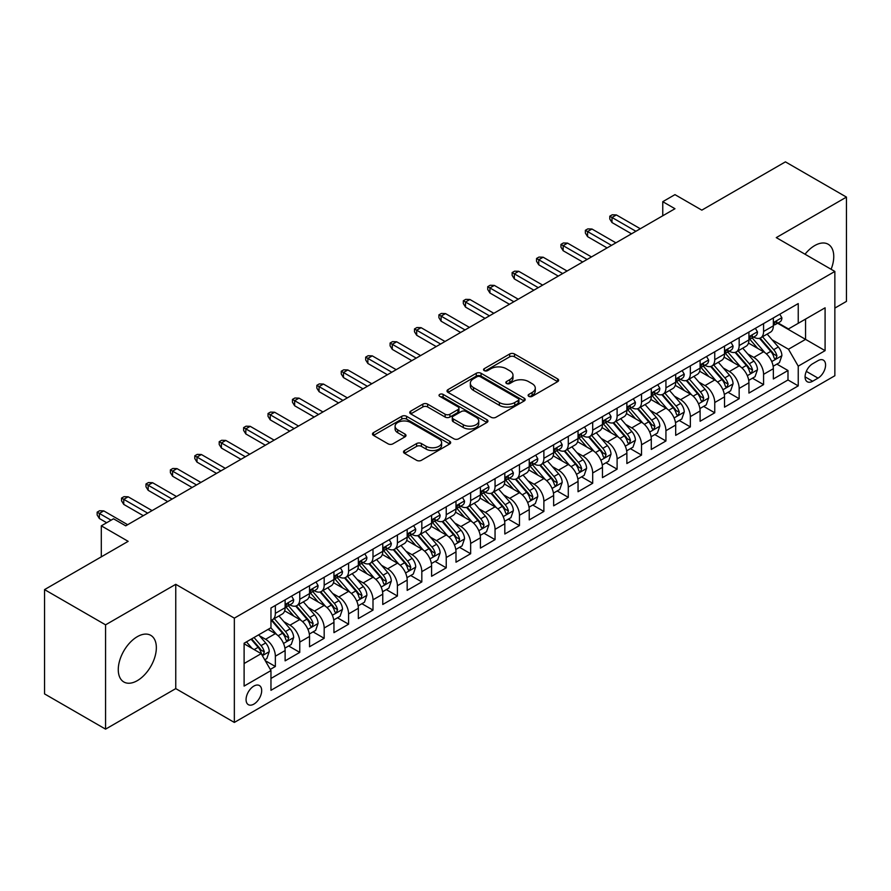 <?xml version="1.0" encoding="UTF-8"?>
<svg xmlns="http://www.w3.org/2000/svg" width="891" height="891" viewBox="0 0 891 891"><rect width="100%" height="100%" fill="white"/><g stroke="black" fill="none" stroke-linecap="round" stroke-linejoin="round"><path stroke-width="1.34" d="M528.808 396.35A2.372 1.37 0 0 0 532.161 396.35L557.621 381.66A3.386 1.96 0 0 0 558.612 380.268A3.386 1.96 0 0 0 557.621 378.887L514.497 353.983A3.386 1.96 0 0 0 509.697 353.983L484.247 368.685A2.372 1.37 0 0 0 483.546 369.654A2.372 1.37 0 0 0 484.247 370.623A2.372 1.37 0 0 0 487.6 370.623L490.896 368.718A10.848 6.259 0 0 1 506.222 368.718L509.819 370.801A10.848 6.259 0 0 1 512.993 375.222A10.848 6.259 0 0 1 509.819 379.644L506.522 381.548A2.372 1.37 0 0 0 505.832 382.517A2.372 1.37 0 0 0 506.522 383.486A2.372 1.37 0 0 0 509.886 383.486L513.171 381.582A10.848 6.259 0 0 1 528.508 381.582L532.105 383.665A10.848 6.259 0 0 1 535.279 388.086A10.848 6.259 0 0 1 532.105 392.519L528.808 394.412A2.372 1.37 0 0 0 528.118 395.381A2.372 1.37 0 0 0 528.808 396.35L528.808 394.412M137.314 680.646A26.93 15.548 120 0 0 154.9 656.923A26.93 15.548 120 0 0 150.779 635.35A26.93 15.548 120 0 0 137.314 636.675A26.93 15.548 120 0 0 119.717 660.409A26.93 15.548 120 0 0 123.849 681.983A26.93 15.548 120 0 0 137.314 680.646M831.114 269.282A26.93 15.548 120 0 0 828.185 244.245A26.93 15.548 120 0 0 814.719 245.582A26.93 15.548 120 0 0 805.03 254.225M253.879 704.113A11.048 6.382 120 0 0 261.096 694.379A11.048 6.382 120 0 0 259.392 685.535A11.048 6.382 120 0 0 253.879 686.081A11.048 6.382 120 0 0 246.662 695.815A11.048 6.382 120 0 0 248.355 704.67A11.048 6.382 120 0 0 253.879 704.113M404.514 450.545A3.386 1.96 0 0 0 403.523 451.926A3.386 1.96 0 0 0 404.514 453.319L416.609 460.302A3.386 1.96 0 0 0 421.41 460.302L449.677 443.974A3.386 1.96 0 0 0 450.668 442.593A3.386 1.96 0 0 0 449.677 441.212L406.552 416.309A3.386 1.96 0 0 0 401.752 416.309L373.485 432.636A3.386 1.96 0 0 0 372.494 434.017A3.386 1.96 0 0 0 373.485 435.398L388.097 443.841A3.386 1.96 0 0 0 392.886 443.841L404.993 436.857A3.386 1.96 0 0 0 405.984 435.465A3.386 1.96 0 0 0 404.993 434.084L397.742 429.896A9.066 5.235 0 0 1 395.092 426.199A9.066 5.235 0 0 1 400.683 421.365A9.066 5.235 0 0 1 410.562 422.501L438.951 438.895A9.066 5.235 0 0 1 441.613 442.593A9.066 5.235 0 0 1 436.011 447.427A9.066 5.235 0 0 1 426.132 446.291L421.41 443.562A3.386 1.96 0 0 0 416.609 443.562L404.514 450.545L404.514 453.319M834.856 308.086L846.45 301.392L846.45 197.1L785.428 161.861L701.818 210.142L674.966 194.639L662.759 201.678L674.966 208.728L125.72 525.835L113.513 518.785L101.307 525.835L101.307 556.842M105.572 624.836L105.572 729.139L175.761 688.609L175.761 584.318L105.572 624.836L44.55 589.608L128.159 541.338L101.307 525.835M175.761 584.318L234.344 618.142L834.856 271.443L834.856 375.735L234.344 722.434L234.344 618.142M846.45 197.1L776.273 237.619L834.856 271.443M491.13 417.278A3.386 1.96 0 0 0 495.919 417.278L524.198 400.95A3.386 1.96 0 0 0 525.189 399.569A3.386 1.96 0 0 0 524.198 398.188L481.073 373.284A3.386 1.96 0 0 0 476.273 373.284L448.006 389.612A3.386 1.96 0 0 0 447.004 390.993A3.386 1.96 0 0 0 448.006 392.374L491.13 417.278M440.677 396.863A2.372 1.37 0 0 1 443.094 397.197L443.094 394.379L486.943 419.694A3.386 1.96 0 0 1 487.934 421.087A3.386 1.96 0 0 1 486.943 422.468L458.665 438.784A3.386 1.96 0 0 1 453.875 438.784L410.74 413.892L410.74 411.119A3.386 1.96 0 0 0 409.749 412.5A3.386 1.96 0 0 0 410.74 413.892M410.74 411.119L422.846 404.135A3.386 1.96 0 0 1 427.635 404.135L445.121 414.237A3.386 1.96 0 0 0 449.922 414.237L457.941 409.604A3.386 1.96 0 0 0 458.943 408.212A3.386 1.96 0 0 0 457.941 406.831L439.731 396.317A2.372 1.37 0 0 1 439.04 395.348A2.372 1.37 0 0 1 440.499 394.089A2.372 1.37 0 0 1 443.094 394.379M105.572 729.139L44.55 693.9L44.55 589.608M270.285 669.408L275.352 666.49L265.228 660.643M259.459 635.751L265.596 639.281A13.811 7.974 60 0 1 275.352 656.199L285.12 650.564L285.12 660.855L299.766 652.39L288.662 645.986M283.873 621.651L289.998 625.192A13.811 7.974 60 0 1 299.766 642.11L309.533 636.464L309.533 646.755L324.179 638.301L313.075 631.886M308.286 607.562L314.412 611.103A13.811 7.974 60 0 1 324.179 628.01L333.947 622.375L333.947 632.666L348.593 624.201L337.477 617.797M332.699 593.462L338.825 597.003A13.811 7.974 60 0 1 348.593 613.921L358.349 608.286L358.349 618.566L372.995 610.112L361.891 603.697M357.102 579.373L363.238 582.914A13.811 7.974 60 0 1 372.995 599.821L382.762 594.186L382.762 604.477L397.408 596.023L386.304 589.608M381.515 565.284L387.641 568.814A13.811 7.974 60 0 1 397.408 585.732L407.176 580.097L407.176 590.377L421.822 581.923L410.718 575.508M405.928 551.184L412.054 554.725A13.811 7.974 60 0 1 421.822 571.632L431.589 565.997L431.589 576.288L446.235 567.834L435.12 561.419M430.342 537.095L436.467 540.637A13.811 7.974 60 0 1 446.235 557.543L455.992 551.908L455.992 562.199L470.648 553.734L459.533 547.33M454.755 522.995L460.881 526.536A13.811 7.974 60 0 1 470.648 543.454L480.405 537.808L480.405 548.099L495.051 539.645L483.947 533.23M479.158 508.906L485.294 512.448A13.811 7.974 60 0 1 495.051 529.354L504.818 523.719L504.818 534.01L519.464 525.556L508.36 519.141M503.571 494.817L509.697 498.347A13.811 7.974 60 0 1 519.464 515.265L529.232 509.63L529.232 519.91L543.878 511.456L532.773 505.041M527.984 480.717L534.11 484.259A13.811 7.974 60 0 1 543.878 501.165L553.645 495.53L553.645 505.821L568.291 497.367L557.176 490.952M552.398 466.628L558.523 470.158A13.811 7.974 60 0 1 568.291 487.076L578.047 481.441L578.047 491.732L592.693 483.267L581.589 476.863M576.8 452.528L582.937 456.069A13.811 7.974 60 0 1 592.693 472.987L602.461 467.341L602.461 477.632L617.107 469.178L606.003 462.763M601.213 438.439L607.35 441.981A13.811 7.974 60 0 1 617.107 458.887L626.874 453.252L626.874 463.543L641.52 455.089L630.416 448.674M625.627 424.35L631.752 427.88A13.811 7.974 60 0 1 641.52 444.798L651.288 439.163L651.288 449.443L665.933 440.989L654.829 434.574M650.04 410.25L656.166 413.792A13.811 7.974 60 0 1 665.933 430.698L675.69 425.063L675.69 435.354L690.347 426.9L679.232 420.485M674.454 396.161L680.579 399.691A13.811 7.974 60 0 1 690.347 416.609L700.103 410.974L700.103 421.265L714.749 412.8L703.645 406.396M698.856 382.061L704.993 385.603A13.811 7.974 60 0 1 714.749 402.52L724.517 396.874L724.517 407.165L739.162 398.711L728.058 392.296M723.269 367.972L729.395 371.514A13.811 7.974 60 0 1 739.162 388.42L748.93 382.785L748.93 393.076L763.576 384.611L763.576 374.331A13.811 7.974 -120 0 0 753.808 357.414L747.683 353.872M752.472 378.207L763.576 384.611M285.12 650.564A13.811 7.974 -120 0 0 275.352 633.646L268.035 629.425M309.533 636.464A13.811 7.974 -120 0 0 299.766 619.557L284.675 610.836M333.947 622.375A13.811 7.974 -120 0 0 324.179 605.457L309.077 596.747M358.349 608.286A13.811 7.974 -120 0 0 348.593 591.368L333.49 582.647M382.762 594.186A13.811 7.974 -120 0 0 372.995 577.279L357.904 568.558M407.176 580.097A13.811 7.974 -120 0 0 397.408 563.179L382.317 554.469M431.589 565.997A13.811 7.974 -120 0 0 421.822 549.09L406.73 540.369M455.992 551.908A13.811 7.974 -120 0 0 446.235 534.99L431.133 526.28M480.405 537.808A13.811 7.974 -120 0 0 470.648 520.901L455.546 512.18M504.818 523.719A13.811 7.974 -120 0 0 495.051 506.812L479.959 498.091M529.232 509.63A13.811 7.974 -120 0 0 519.464 492.712L504.373 484.002M553.645 495.53A13.811 7.974 -120 0 0 543.878 478.623L528.775 469.902M578.047 481.441A13.811 7.974 -120 0 0 568.291 464.523L553.188 455.813M602.461 467.341A13.811 7.974 -120 0 0 592.693 450.434L577.602 441.713M626.874 453.252A13.811 7.974 -120 0 0 617.107 436.334L602.015 427.624M651.288 439.163A13.811 7.974 -120 0 0 641.52 422.245L626.429 413.535M675.69 425.063A13.811 7.974 -120 0 0 665.933 408.156L650.831 399.435M700.103 410.974A13.811 7.974 -120 0 0 690.347 394.056L675.244 385.346M724.517 396.874A13.811 7.974 -120 0 0 714.749 379.967L699.658 371.246M748.93 382.785A13.811 7.974 -120 0 0 739.162 365.867L724.071 357.157M818.016 360.655L812.637 363.762A10.703 6.181 120 0 0 805.653 373.184A10.703 6.181 120 0 0 807.291 381.76A10.703 6.181 120 0 0 812.637 381.237L818.016 378.129A10.703 6.181 120 0 0 824.999 368.707A10.703 6.181 120 0 0 823.362 360.131A10.703 6.181 120 0 0 818.016 360.655M244.112 663.528L261.197 653.66L270.964 670.578L270.964 690.302L798.236 385.881L798.236 366.156L788.479 349.239L772.096 339.783M270.964 670.578L244.112 686.081L244.112 643.235L270.964 627.732L270.964 607.996L798.236 303.575L798.236 323.31L825.088 307.807L825.088 350.653L798.236 366.156M289.876 604.822L289.998 604.9A13.811 7.974 60 0 0 296.903 605.579L306.671 599.944A13.811 7.974 -120 0 0 309.533 593.618L309.533 585.732M314.289 590.733L314.412 590.8A13.811 7.974 60 0 0 321.317 591.49L331.084 585.855A13.811 7.974 -120 0 0 333.947 579.529L333.947 571.632M338.691 576.633L338.825 576.711A13.811 7.974 60 0 0 345.73 577.39L355.498 571.755A13.811 7.974 -120 0 0 358.349 565.44L358.349 557.543M363.105 562.544L363.238 562.622A13.811 7.974 60 0 0 370.144 563.301L379.9 557.666A13.811 7.974 -120 0 0 382.762 551.34L382.762 543.454M387.518 548.455L387.641 548.522A13.811 7.974 60 0 0 394.546 549.212L404.314 543.566A13.811 7.974 -120 0 0 407.176 537.251L407.176 529.354M411.932 534.355L412.054 534.433A13.811 7.974 60 0 0 418.959 535.112L428.727 529.477A13.811 7.974 -120 0 0 431.589 523.151L431.589 515.265M436.345 520.266L436.467 520.333A13.811 7.974 60 0 0 443.373 521.023L453.14 515.388A13.811 7.974 -120 0 0 455.992 509.062L455.992 501.165M460.747 506.166L460.881 506.244A13.811 7.974 60 0 0 467.786 506.923L477.543 501.288A13.811 7.974 -120 0 0 480.405 494.973L480.405 487.076M485.161 492.077L485.294 492.155A13.811 7.974 60 0 0 492.2 492.834L501.956 487.199A13.811 7.974 -120 0 0 504.818 480.873L504.818 472.987M509.574 477.977L509.697 478.055A13.811 7.974 60 0 0 516.602 478.734L526.369 473.099A13.811 7.974 -120 0 0 529.232 466.784L529.232 458.887M533.987 463.888L534.11 463.966A13.811 7.974 60 0 0 541.015 464.645L550.783 459.01A13.811 7.974 -120 0 0 553.645 452.684L553.645 444.798M558.39 449.799L558.523 449.866A13.811 7.974 60 0 0 565.429 450.556L575.196 444.921A13.811 7.974 -120 0 0 578.047 438.595L578.047 430.698M582.803 435.699L582.937 435.777A13.811 7.974 60 0 0 589.842 436.456L599.598 430.821A13.811 7.974 -120 0 0 602.461 424.506L602.461 416.609M607.217 421.61L607.35 421.677A13.811 7.974 60 0 0 614.244 422.367L624.012 416.732A13.811 7.974 -120 0 0 626.874 410.406L626.874 402.509M631.63 407.51L631.752 407.588A13.811 7.974 60 0 0 638.658 408.267L648.425 402.632A13.811 7.974 -120 0 0 651.288 396.317L651.288 388.42M656.043 393.421L656.166 393.499A13.811 7.974 60 0 0 663.071 394.178L672.839 388.543A13.811 7.974 -120 0 0 675.69 382.217L675.69 374.331M680.446 379.332L680.579 379.399A13.811 7.974 60 0 0 687.484 380.089L697.241 374.443A13.811 7.974 -120 0 0 700.103 368.128L700.103 360.231M704.859 365.232L704.993 365.31A13.811 7.974 60 0 0 711.898 365.989L721.654 360.354A13.811 7.974 -120 0 0 724.517 354.028L724.517 346.142M729.272 351.143L729.395 351.21A13.811 7.974 60 0 0 736.3 351.9L746.068 346.265A13.811 7.974 -120 0 0 748.93 339.939L748.93 332.042M270.964 678.463L787.989 379.967L787.989 370.522L773.343 378.976L773.343 368.696A13.811 7.974 -120 0 0 763.576 351.778L748.473 343.057M753.686 337.043L753.808 337.121A13.811 7.974 -120 0 0 760.714 337.8A13.811 7.974 -120 0 0 763.576 331.485L763.576 323.589M760.714 337.8L770.481 332.165A13.811 7.974 -120 0 0 773.343 325.85L773.343 317.953M275.352 605.457L275.352 613.353A13.811 7.974 60 0 1 272.501 619.679A13.811 7.974 60 0 1 270.964 620.236M272.501 619.679L282.258 614.033A13.811 7.974 -120 0 0 285.12 607.718L285.12 599.821M299.766 591.368L299.766 599.264A13.811 7.974 60 0 1 296.903 605.579M324.179 577.279L324.179 585.164A13.811 7.974 60 0 1 321.317 591.49M348.593 563.179L348.593 571.075A13.811 7.974 60 0 1 345.73 577.39M372.995 549.09L372.995 556.975A13.811 7.974 60 0 1 370.144 563.301M397.408 534.99L397.408 542.886A13.811 7.974 60 0 1 394.546 549.212M421.822 520.901L421.822 528.797A13.811 7.974 60 0 1 418.959 535.112M446.235 506.801L446.235 514.697A13.811 7.974 60 0 1 443.373 521.023M470.648 492.712L470.648 500.608A13.811 7.974 60 0 1 467.786 506.923M495.051 478.623L495.051 486.508A13.811 7.974 60 0 1 492.2 492.834M519.464 464.523L519.464 472.419A13.811 7.974 60 0 1 516.602 478.734M543.878 450.434L543.878 458.319A13.811 7.974 60 0 1 541.015 464.645M568.291 436.334L568.291 444.23A13.811 7.974 60 0 1 565.429 450.556M592.693 422.245L592.693 430.141A13.811 7.974 60 0 1 589.842 436.456M617.107 408.156L617.107 416.041A13.811 7.974 60 0 1 614.244 422.367M641.52 394.056L641.52 401.952A13.811 7.974 60 0 1 638.658 408.267M665.933 379.967L665.933 387.852A13.811 7.974 60 0 1 663.071 394.178M690.347 365.867L690.347 373.763A13.811 7.974 60 0 1 687.484 380.089M714.749 351.778L714.749 359.674A13.811 7.974 60 0 1 711.898 365.989M739.162 337.689L739.162 345.574A13.811 7.974 60 0 1 736.3 351.9M739.162 388.42L739.162 398.711M714.749 402.52L714.749 412.8M690.347 416.609L690.347 426.9M665.933 430.698L665.933 440.989M641.52 444.798L641.52 455.089M617.107 458.887L617.107 469.178M592.693 472.987L592.693 483.267M568.291 487.076L568.291 497.367M543.878 501.165L543.878 511.456M519.464 515.265L519.464 525.556M495.051 529.354L495.051 539.645M470.648 543.454L470.648 553.734M446.235 557.543L446.235 567.834M421.822 571.632L421.822 581.923M397.408 585.732L397.408 596.023M372.995 599.821L372.995 610.112M348.593 613.921L348.593 624.201M324.179 628.01L324.179 638.301M299.766 642.11L299.766 652.39M275.352 656.199L275.352 666.49M261.197 653.66L244.112 643.792M788.479 349.239L805.564 339.371L805.564 319.078L825.088 307.807M777.609 323.233L825.088 350.653M778.088 322.954L788.479 328.946L798.236 323.31M175.761 688.609L234.344 722.434M662.759 201.678L662.759 215.778M776.874 364.107L787.989 370.522M787.989 379.967L798.236 385.881M529.755 396.684L532.105 395.337A10.848 6.259 0 0 0 535.279 390.904L535.279 388.086M512.993 375.222L512.993 378.04A10.848 6.259 0 0 1 509.819 382.473L507.469 383.821M557.621 378.887L557.621 381.66L514.497 356.812A3.386 1.96 0 0 0 509.697 356.812L485.194 370.957M524.153 400.983L481.073 376.102A3.386 1.96 0 0 0 476.273 376.102L448.05 392.408M518.206 400.538A2.372 1.37 0 0 0 518.907 399.569A2.372 1.37 0 0 0 518.206 398.6L480.349 376.748A2.372 1.37 0 0 0 476.997 376.748L473.522 378.753A10.848 6.259 0 0 0 470.348 383.175A10.848 6.259 0 0 0 473.522 387.607L499.394 402.543A10.848 6.259 0 0 0 514.731 402.543L518.206 400.538L518.206 403.356A2.372 1.37 0 0 0 518.907 402.387L518.907 399.569M470.348 383.175L470.348 385.992A10.848 6.259 0 0 0 473.522 390.425L473.522 387.607M518.206 403.356L514.731 405.36A10.848 6.259 0 0 1 499.394 405.36L473.522 390.425M410.784 413.914L422.846 406.953L422.846 404.135M458.943 408.212L458.943 411.029A3.386 1.96 0 0 1 457.941 412.422L449.922 417.055A3.386 1.96 0 0 1 445.121 417.055L427.635 406.953A3.386 1.96 0 0 0 422.846 406.953M443.094 397.197L486.898 422.49M463.275 424.717A9.066 5.235 0 0 0 473.154 425.842A9.066 5.235 0 0 0 478.745 421.009A9.066 5.235 0 0 0 476.095 417.311L466.093 411.542A3.386 1.96 0 0 0 461.304 411.542L453.274 416.175A3.386 1.96 0 0 0 452.283 417.556A3.386 1.96 0 0 0 453.274 418.937L463.275 424.717L463.275 427.535A9.066 5.235 0 0 0 473.154 428.671A9.066 5.235 0 0 0 478.745 423.826L478.745 421.009M452.283 417.556L452.283 420.374A3.386 1.96 0 0 0 453.274 421.755L453.274 418.937M463.275 427.535L453.274 421.755M441.613 442.593L441.613 445.411A9.066 5.235 0 0 1 436.011 450.245A9.066 5.235 0 0 1 426.132 449.109L421.41 446.38A3.386 1.96 0 0 0 416.609 446.38L404.559 453.341M395.092 426.199L395.092 429.017A9.066 5.235 0 0 0 397.742 432.714L397.742 429.896M404.948 436.88L397.742 432.714M449.632 444.008L406.552 419.126A3.386 1.96 0 0 0 401.752 419.126L373.529 435.421M773.132 366.268L779.447 362.626L781.886 355.587A9.144 5.279 -120 0 0 778.322 346.989L767.162 334.08M764.935 352.669L752.182 337.912M757.673 348.37L750.278 339.805A21.919 12.652 -120 0 0 749.598 339.048M759.466 338.302L770.748 351.366A9.144 5.279 60 0 1 774.012 357.67L774.68 358.75L775.916 358.572L776.941 355.977A9.144 5.279 -120 0 0 773.678 349.673L762.529 336.753M760.134 338.09L772.252 352.123A4.655 2.695 60 0 1 773.433 353.95L776.941 355.977M779.803 314.222L781.886 317.809A9.144 5.279 60 0 1 779.993 321.863L775.348 324.536A9.144 5.279 -120 0 0 776.941 322.431L776.752 321.618M773.644 324.97L773.678 324.97A9.144 5.279 -120 0 0 775.348 324.536M775.76 321.751L776.941 322.431C776.373 321.05 775.393 321.618 774.012 324.124A9.144 5.279 60 0 1 773.343 325.427M635.907 231.281L611.983 217.471L611.983 222.538L609.789 219.019L609.789 216.201L611.983 217.471L616.372 214.931L640.295 228.742M611.983 222.538L631.507 233.81M609.789 216.201L612.228 214.787L616.372 214.931M748.718 380.368L755.033 376.726L757.473 369.676A9.144 5.279 -120 0 0 753.909 361.089L742.76 348.169M740.521 366.769L727.769 352.001M733.271 362.47L725.864 353.905A21.919 12.652 -120 0 0 725.185 353.137M735.064 352.39L746.346 365.455A9.144 5.279 60 0 1 749.598 371.759L750.267 372.839L751.503 372.672L752.527 370.066A9.144 5.279 -120 0 0 749.275 363.762L738.116 350.854M735.721 352.179L747.85 366.212A4.655 2.695 60 0 1 749.019 368.039L752.527 370.066M724.316 394.457L730.62 390.815L733.059 383.765A9.144 5.279 -120 0 0 729.495 375.178L718.346 362.269M716.108 380.858L703.367 366.101M708.857 376.559L701.462 367.994A21.919 12.652 -120 0 0 700.783 367.237M710.65 366.491L721.933 379.544A9.144 5.279 60 0 1 725.196 385.848L725.853 386.939L727.089 386.761L728.125 384.155A9.144 5.279 -120 0 0 724.862 377.862L713.702 364.942M711.308 366.279L723.436 380.312A4.655 2.695 60 0 1 724.606 382.128L728.125 384.155M699.903 408.557L706.207 404.915L708.646 397.865A9.144 5.279 -120 0 0 705.082 389.278L693.933 376.358M691.694 394.947L678.953 380.19M684.444 390.659L677.049 382.083A21.919 12.652 -120 0 0 676.369 381.326M686.237 380.58L697.519 393.644A9.144 5.279 60 0 1 700.783 399.948L701.451 401.028L702.687 400.85L703.712 398.255A9.144 5.279 -120 0 0 700.449 391.951L689.3 379.043M686.905 380.368L699.023 394.401A4.655 2.695 60 0 1 700.192 396.228L703.712 398.255M675.489 422.646L681.793 419.004L684.243 411.954A9.144 5.279 -120 0 0 680.679 403.367L669.52 390.458M667.292 409.047L654.54 394.29M660.031 404.748L652.635 396.183A21.919 12.652 -120 0 0 651.956 395.415M661.824 394.68L673.106 407.733A9.144 5.279 60 0 1 676.369 414.037L677.037 415.128L678.274 414.95L679.298 412.344A9.144 5.279 -120 0 0 676.035 406.04L664.886 393.131M662.492 394.457L674.61 408.501A4.655 2.695 60 0 1 675.79 410.317L679.298 412.344M755.401 328.311L757.473 331.909A9.144 5.279 60 0 1 755.579 335.952L750.935 338.636A9.144 5.279 -120 0 0 752.527 336.52L752.338 335.707M749.231 339.059L749.275 339.059A9.144 5.279 -120 0 0 750.935 338.636M751.347 335.84L752.527 336.52C751.959 335.15 750.979 335.707 749.598 338.212A9.144 5.279 60 0 1 748.93 339.516M611.493 245.37L587.57 231.56L587.57 236.638L585.376 233.108L585.376 230.29L587.57 231.56L591.969 229.02L615.893 242.831M587.57 236.638L607.105 247.91M585.376 230.29L587.815 228.887L591.969 229.02M730.988 342.4L733.059 345.998A9.144 5.279 60 0 1 731.166 350.052L726.533 352.725A9.144 5.279 -120 0 0 728.125 350.62L727.925 349.807M724.817 353.148L724.862 353.148A9.144 5.279 -120 0 0 726.533 352.725M726.945 349.94L728.125 350.62C727.546 349.239 726.566 349.807 725.196 352.313A9.144 5.279 60 0 1 724.517 353.604M587.08 259.459L563.157 245.649L563.157 250.727L560.962 247.208L560.962 244.39L563.157 245.649L567.556 243.12L591.479 256.931M563.157 250.727L582.692 261.999M560.962 244.39L563.402 242.976L567.556 243.12M706.574 356.5L708.646 360.098A9.144 5.279 60 0 1 706.752 364.141L702.119 366.814A9.144 5.279 -120 0 0 703.712 364.709L703.522 363.896M700.415 367.248L700.449 367.248A9.144 5.279 -120 0 0 702.119 366.814M702.531 364.029L703.712 364.709C703.133 363.328 702.164 363.896 700.783 366.401A9.144 5.279 60 0 1 700.103 367.705M562.678 273.559L538.754 259.749L538.754 264.816L536.549 261.297L536.549 258.479L538.754 259.749L543.142 257.209L567.066 271.02M538.754 264.816L558.278 276.099M536.549 258.479L538.999 257.065L543.142 257.209M682.161 370.589L684.243 374.187A9.144 5.279 60 0 1 682.339 378.23L677.706 380.914A9.144 5.279 -120 0 0 679.298 378.809L679.109 377.996M676.002 381.337L676.035 381.337A9.144 5.279 -120 0 0 677.706 380.914M678.118 378.118L679.298 378.809C678.719 377.428 677.75 377.984 676.369 380.49A9.144 5.279 60 0 1 675.69 381.793M538.264 287.648L514.341 273.838L514.341 278.916L512.147 275.386L512.147 272.568L514.341 273.838L518.729 271.298L542.652 285.12M514.341 278.916L533.865 290.188M512.147 272.568L514.586 271.165L518.729 271.298M651.076 436.735L657.391 433.093L659.83 426.054A9.144 5.279 -120 0 0 656.266 417.456L645.106 404.547M642.879 423.136L630.126 408.379M635.617 418.837L628.222 410.272A21.919 12.652 -120 0 0 627.542 409.515M637.421 408.769L648.693 421.833A9.144 5.279 60 0 1 651.956 428.137L652.624 429.217L653.86 429.039L654.885 426.444A9.144 5.279 -120 0 0 651.622 420.14L640.473 407.22M638.079 408.557L650.196 422.59A4.655 2.695 60 0 1 651.377 424.417L654.885 426.444M657.758 384.689L659.83 388.276A9.144 5.279 60 0 1 657.937 392.33L653.292 395.003A9.144 5.279 -120 0 0 654.885 392.898L654.696 392.085M651.588 395.437L651.622 395.437A9.144 5.279 -120 0 0 653.292 395.003M653.704 392.218L654.885 392.898C654.317 391.517 653.337 392.085 651.956 394.59A9.144 5.279 60 0 1 651.288 395.894M513.851 301.748L489.927 287.938L489.927 293.005L487.733 289.486L487.733 286.668L489.927 287.938L494.327 285.398L518.239 299.209M489.927 293.005L509.452 304.288M487.733 286.668L490.173 285.254L494.327 285.398M626.674 450.835L632.978 447.193L635.417 440.143A9.144 5.279 -120 0 0 631.853 431.556L620.704 418.636M618.465 437.236L605.713 422.468M611.215 432.937L603.808 424.372A21.919 12.652 -120 0 0 603.129 423.604M613.008 422.857L624.29 435.922A9.144 5.279 60 0 1 627.554 442.226L628.211 443.306L629.447 443.139L630.483 440.533A9.144 5.279 -120 0 0 627.219 434.229L616.06 421.32M613.665 422.646L625.794 436.679A4.655 2.695 60 0 1 626.963 438.506L630.483 440.533M602.26 464.924L608.564 461.282L611.003 454.243A9.144 5.279 -120 0 0 607.439 445.645L596.291 432.736M594.052 451.325L581.311 436.568M586.801 447.026L579.406 438.461A21.919 12.652 -120 0 0 578.727 437.704M588.595 436.958L599.877 450.022A9.144 5.279 60 0 1 603.14 456.315L603.797 457.406L605.034 457.228L606.069 454.633A9.144 5.279 -120 0 0 602.806 448.329L591.646 435.409M589.263 436.746L601.38 450.779A4.655 2.695 60 0 1 602.55 452.595L606.069 454.633M577.847 479.024L584.151 475.382L586.59 468.332A9.144 5.279 -120 0 0 583.037 459.745L571.877 446.825M569.639 465.414L556.897 450.657M562.388 461.126L554.993 452.561A21.919 12.652 -120 0 0 554.313 451.793M564.181 451.046L575.463 464.111A9.144 5.279 60 0 1 578.727 470.415L579.395 471.495L580.631 471.328L581.656 468.722A9.144 5.279 -120 0 0 578.393 462.418L567.244 449.51M564.849 450.835L576.967 464.868A4.655 2.695 60 0 1 578.148 466.695L581.656 468.722M553.434 493.113L559.748 489.471L562.188 482.421A9.144 5.279 -120 0 0 558.624 473.834L547.464 460.925M545.236 479.514L532.484 464.757M537.975 475.215L530.579 466.65A21.919 12.652 -120 0 0 529.9 465.882M539.768 465.147L551.05 478.2A9.144 5.279 60 0 1 554.313 484.504L554.982 485.595L556.218 485.417L557.243 482.811A9.144 5.279 -120 0 0 553.979 476.518L542.831 463.598M540.436 464.924L552.554 478.968A4.655 2.695 60 0 1 553.734 480.784L557.243 482.811M529.02 507.213L535.335 503.571L537.774 496.521A9.144 5.279 -120 0 0 534.21 487.934L523.062 475.014M520.823 493.603L508.07 478.846M513.572 489.304L506.166 480.739A21.919 12.652 -120 0 0 505.487 479.982M515.366 479.235L526.648 492.3A9.144 5.279 60 0 1 529.9 498.604L530.568 499.684L531.804 499.506L532.829 496.911A9.144 5.279 -120 0 0 529.577 490.607L518.417 477.699M516.023 479.024L528.151 493.057A4.655 2.695 60 0 1 529.321 494.884L532.829 496.911M633.345 398.778L635.417 402.376A9.144 5.279 60 0 1 633.523 406.419L628.879 409.103A9.144 5.279 -120 0 0 630.483 406.987L630.282 406.185M627.175 409.526L627.219 409.526A9.144 5.279 -120 0 0 628.879 409.103M629.291 406.307L630.483 406.987C629.904 405.617 628.923 406.173 627.554 408.679A9.144 5.279 60 0 1 626.874 409.983M489.437 315.837L465.514 302.027L465.514 307.105L463.32 303.575L463.32 300.757L465.514 302.027L469.913 299.487L493.837 313.298M465.514 307.105L485.049 318.377M463.32 300.757L465.759 299.354L469.913 299.487M608.932 412.878L611.003 416.465A9.144 5.279 60 0 1 609.11 420.519L604.477 423.192A9.144 5.279 -120 0 0 606.069 421.087L605.869 420.274M602.773 423.626L602.806 423.626A9.144 5.279 -120 0 0 604.477 423.192M604.889 420.407L606.069 421.087C605.49 419.706 604.51 420.274 603.14 422.78A9.144 5.279 60 0 1 602.461 424.083M465.024 329.937L441.101 316.116L441.101 321.194L438.907 317.675L438.907 314.857L441.101 316.116L445.5 313.587L469.423 327.398M441.101 321.194L460.636 332.466M438.907 314.857L441.346 313.443L445.5 313.587M584.518 426.967L586.59 430.565A9.144 5.279 60 0 1 584.696 434.608L580.063 437.281A9.144 5.279 -120 0 0 581.656 435.176L581.467 434.363M578.359 437.715L578.393 437.715A9.144 5.279 -120 0 0 580.063 437.281M580.475 434.496L581.656 435.176C581.077 433.794 580.108 434.363 578.727 436.868A9.144 5.279 60 0 1 578.047 438.172M440.622 344.026L416.698 330.216L416.698 335.283L414.493 331.764L414.493 328.946L416.698 330.216L421.087 327.676L445.01 341.487M416.698 335.283L436.222 346.566M414.493 328.946L416.943 327.532L421.087 327.676M560.105 441.056L562.188 444.654A9.144 5.279 60 0 1 560.294 448.696L555.65 451.381A9.144 5.279 -120 0 0 557.243 449.276L557.053 448.463M553.946 451.804L553.979 451.804A9.144 5.279 -120 0 0 555.65 451.381M556.062 448.585L557.243 449.276C556.675 447.895 555.694 448.463 554.313 450.957A9.144 5.279 60 0 1 553.645 452.26M416.208 358.115L392.285 344.305L392.285 349.383L390.091 345.853L390.091 343.035L392.285 344.305L396.673 341.776L420.597 355.587M392.285 349.383L411.809 360.655M390.091 343.035L392.53 341.632L396.673 341.776M535.703 455.156L537.774 458.742A9.144 5.279 60 0 1 535.881 462.797L531.236 465.47A9.144 5.279 -120 0 0 532.829 463.365L532.64 462.552M529.532 465.904L529.577 465.904A9.144 5.279 -120 0 0 531.236 465.47M531.649 462.685L532.829 463.365C532.261 461.983 531.281 462.552 529.9 465.057A9.144 5.279 60 0 1 529.232 466.361M391.795 372.215L367.872 358.405L367.872 363.472L365.678 359.953L365.678 357.135L367.872 358.405L372.271 355.865L396.194 369.676M367.872 363.472L387.407 374.755M365.678 357.135L368.117 355.721L372.271 355.865M504.618 521.302L510.922 517.66L513.361 510.61A9.144 5.279 -120 0 0 509.797 502.023L498.648 489.103M496.41 507.703L483.668 492.946M489.159 503.404L481.764 494.839A21.919 12.652 -120 0 0 481.084 494.071M490.952 493.324L502.234 506.389A9.144 5.279 60 0 1 505.498 512.693L506.155 513.773L507.391 513.606L508.427 511A9.144 5.279 -120 0 0 505.164 504.696L494.004 491.787M491.609 493.113L503.738 507.146A4.655 2.695 60 0 1 504.907 508.973L508.427 511M511.289 469.245L513.361 472.843A9.144 5.279 60 0 1 511.467 476.885L506.834 479.57A9.144 5.279 -120 0 0 508.427 477.453L508.226 476.652M505.119 479.993L505.164 479.993A9.144 5.279 -120 0 0 506.834 479.57M507.246 476.774L508.427 477.453C507.848 476.084 506.868 476.64 505.498 479.146A9.144 5.279 60 0 1 504.818 480.449M367.382 386.304L343.458 372.494L343.458 377.572L341.264 374.042L341.264 371.224L343.458 372.494L347.858 369.954L371.781 383.765M343.458 377.572L362.993 388.844M341.264 371.224L343.703 369.821L347.858 369.954M480.204 535.391L486.508 531.749L488.947 524.71A9.144 5.279 -120 0 0 485.383 516.112L474.235 503.203M471.996 521.792L459.255 507.035M464.746 517.493L457.35 508.928A21.919 12.652 -120 0 0 456.671 508.171M466.539 507.425L477.821 520.489A9.144 5.279 60 0 1 481.084 526.781L481.753 527.873L482.989 527.695L484.013 525.1A9.144 5.279 -120 0 0 480.75 518.796L469.602 505.876M467.207 507.213L479.325 521.246A4.655 2.695 60 0 1 480.494 523.073L484.013 525.1M486.876 483.345L488.947 486.931A9.144 5.279 60 0 1 487.054 490.986L482.421 493.659A9.144 5.279 -120 0 0 484.013 491.554L483.824 490.741M480.717 494.093L480.75 494.093A9.144 5.279 -120 0 0 482.421 493.659M482.833 490.874L484.013 491.554C483.434 490.173 482.454 490.741 481.084 493.246A9.144 5.279 60 0 1 480.405 494.55M342.968 400.404L319.056 386.594L319.056 391.661L316.851 388.142L316.851 385.324L319.056 386.594L323.444 384.054L347.367 397.865M319.056 391.661L338.58 402.932M316.851 385.324L319.29 383.91L323.444 384.054M455.791 549.491L462.095 545.849L464.534 538.799A9.144 5.279 -120 0 0 460.981 530.212L449.821 517.292M447.594 535.892L434.841 521.124M440.332 531.593L432.937 523.028A21.919 12.652 -120 0 0 432.258 522.26M442.125 521.513L453.408 534.578A9.144 5.279 60 0 1 456.671 540.882L457.339 541.962L458.575 541.795L459.6 539.189A9.144 5.279 -120 0 0 456.337 532.885L445.188 519.976M442.794 521.302L454.911 535.335A4.655 2.695 60 0 1 456.092 537.162L459.6 539.189M462.462 497.434L464.534 501.032A9.144 5.279 60 0 1 462.641 505.074L458.007 507.759A9.144 5.279 -120 0 0 459.6 505.642L459.411 504.829M456.303 508.182L456.337 508.182A9.144 5.279 -120 0 0 458.007 507.759M458.42 504.963L459.6 505.642C459.021 504.273 458.052 504.829 456.671 507.335A9.144 5.279 60 0 1 455.992 508.638M318.566 414.493L294.643 400.683L294.643 405.761L292.448 402.231L292.448 399.413L294.643 400.683L299.031 398.143L322.954 411.954M294.643 405.761L314.167 417.033M292.448 399.413L294.888 398.01L299.031 398.143M431.378 563.58L437.693 559.938L440.132 552.888A9.144 5.279 -120 0 0 436.568 544.301L425.408 531.392M423.18 549.981L410.428 535.224M415.919 545.682L408.524 537.117A21.919 12.652 -120 0 0 407.844 536.349M417.712 535.614L428.994 548.667A9.144 5.279 60 0 1 432.258 554.97L432.926 556.062L434.162 555.884L435.187 553.278A9.144 5.279 -120 0 0 431.923 546.985L420.775 534.065M418.38 535.402L430.498 549.435A4.655 2.695 60 0 1 431.678 551.251L435.187 553.278M438.049 511.523L440.132 515.121A9.144 5.279 60 0 1 438.238 519.163L433.594 521.848A9.144 5.279 -120 0 0 435.187 519.743L434.997 518.93M431.89 522.271L431.923 522.271A9.144 5.279 -120 0 0 433.594 521.848M434.006 519.052L435.187 519.743C434.619 518.362 433.639 518.93 432.258 521.435A9.144 5.279 60 0 1 431.589 522.727M294.153 428.582L270.229 414.772L270.229 419.85L268.035 416.331L268.035 413.502L270.229 414.772L274.628 412.243L298.541 426.054M270.229 419.85L289.753 431.121M268.035 413.502L270.474 412.099L274.628 412.243M406.964 577.68L413.279 574.038L415.718 566.988A9.144 5.279 -120 0 0 412.154 558.401L401.006 545.481M398.767 564.07L386.015 549.313M391.517 559.771L384.11 551.206A21.919 12.652 -120 0 0 383.431 550.449M393.31 549.702L404.592 562.767A9.144 5.279 60 0 1 407.844 569.071L408.512 570.151L409.749 569.973L410.773 567.378A9.144 5.279 -120 0 0 407.521 561.074L396.361 548.165M393.967 549.491L406.096 563.524A4.655 2.695 60 0 1 407.265 565.351L410.773 567.378M413.647 525.623L415.718 529.209A9.144 5.279 60 0 1 413.825 533.264L409.181 535.937A9.144 5.279 -120 0 0 410.773 533.832L410.584 533.018M407.477 536.371L407.521 536.371A9.144 5.279 -120 0 0 409.181 535.937M409.593 533.152L410.773 533.832C410.205 532.45 409.225 533.018 407.844 535.524A9.144 5.279 60 0 1 407.176 536.827M269.739 442.682L245.816 428.872L245.816 433.939L243.622 430.42L243.622 427.602L245.816 428.872L250.215 426.332L274.138 440.143M245.816 433.939L265.351 445.222M243.622 427.602L246.061 426.188L250.215 426.332M382.562 591.769L388.866 588.127L391.305 581.077A9.144 5.279 -120 0 0 387.741 572.49L376.592 559.581M374.354 578.17L361.612 563.413M367.103 573.871L359.708 565.306A21.919 12.652 -120 0 0 359.028 564.538M368.896 563.803L380.179 576.856A9.144 5.279 60 0 1 383.442 583.159L384.099 584.24L385.335 584.073L386.371 581.467A9.144 5.279 -120 0 0 383.108 575.163L371.948 562.254M369.553 563.58L381.682 577.624A4.655 2.695 60 0 1 382.852 579.44L386.371 581.467M389.233 539.712L391.305 543.31A9.144 5.279 60 0 1 389.412 547.352L384.778 550.037A9.144 5.279 -120 0 0 386.371 547.932L386.171 547.119M383.074 550.46L383.108 550.46A9.144 5.279 -120 0 0 384.778 550.037M385.19 547.241L386.371 547.932C385.792 546.551 384.812 547.107 383.442 549.613A9.144 5.279 60 0 1 382.762 550.916M245.326 456.771L221.402 442.961L221.402 448.039L219.208 444.509L219.208 441.691L221.402 442.961L225.802 440.421L249.725 454.243M221.402 448.039L240.938 459.31M219.208 441.691L221.647 440.288L225.802 440.421M358.149 605.858L364.452 602.216L366.892 595.177A9.144 5.279 -120 0 0 363.339 586.579L352.179 573.67M349.94 592.259L337.199 577.502M342.69 587.96L335.294 579.395A21.919 12.652 -120 0 0 334.615 578.638M344.483 577.891L355.765 590.956A9.144 5.279 60 0 1 359.028 597.26L359.697 598.34L360.933 598.162L361.958 595.567A9.144 5.279 -120 0 0 358.694 589.263L347.546 576.343M345.151 577.68L357.269 591.713A4.655 2.695 60 0 1 358.449 593.54L361.958 595.567M333.735 619.958L340.05 616.316L342.489 609.266A9.144 5.279 -120 0 0 338.925 600.679L327.765 587.759M325.538 606.359L312.786 591.591M318.276 602.06L310.881 593.495A21.919 12.652 -120 0 0 310.202 592.727M320.069 591.98L331.352 605.045A9.144 5.279 60 0 1 334.615 611.349L335.283 612.429L336.52 612.262L337.544 609.656A9.144 5.279 -120 0 0 334.281 603.352L323.132 590.443M320.738 591.769L332.855 605.802A4.655 2.695 60 0 1 334.036 607.629L337.544 609.656M309.322 634.047L315.637 630.405L318.076 623.355A9.144 5.279 -120 0 0 314.512 614.768L303.363 601.859M301.125 620.448L288.372 605.691M293.874 616.149L286.468 607.584A21.919 12.652 -120 0 0 285.788 606.827M295.667 606.08L306.938 619.145A9.144 5.279 60 0 1 310.202 625.437L310.87 626.529L312.106 626.351L313.131 623.756A9.144 5.279 -120 0 0 309.879 617.452L298.719 604.532M296.324 605.869L308.453 619.902A4.655 2.695 60 0 1 309.623 621.718L313.131 623.756M284.92 648.147L291.223 644.505L293.662 637.455A9.144 5.279 -120 0 0 290.098 628.868L278.95 615.948M276.711 634.537L270.875 627.776M269.461 630.249L268.514 629.146M271.254 620.169L282.536 633.234A9.144 5.279 60 0 1 285.799 639.538L286.457 640.618L287.693 640.451L288.729 637.845A9.144 5.279 -120 0 0 285.465 631.541L274.305 618.632M271.911 619.958L284.04 633.991A4.655 2.695 60 0 1 285.209 635.818L288.729 637.845M264.738 659.797L266.81 658.594L269.249 651.544A9.144 5.279 -120 0 0 265.685 642.957L258.668 634.826M252.108 648.414L246.462 641.876M245.047 644.338L244.112 643.257M251.095 639.192L258.123 647.323A9.144 5.279 60 0 1 261.386 653.626L262.054 654.718L263.291 654.54L264.315 651.934A9.144 5.279 -120 0 0 261.052 645.63L254.024 637.51M251.663 638.869L259.626 648.091A4.655 2.695 60 0 1 260.796 649.907L264.315 651.934M364.82 553.812L366.892 557.398A9.144 5.279 60 0 1 364.998 561.453L360.365 564.126A9.144 5.279 -120 0 0 361.958 562.021L361.768 561.207M358.661 564.56L358.694 564.56A9.144 5.279 -120 0 0 360.365 564.126M360.777 561.341L361.958 562.021C361.378 560.639 360.41 561.207 359.028 563.713A9.144 5.279 60 0 1 358.349 565.017M220.923 470.871L197 457.061L197 462.128L194.795 458.609L194.795 455.791L197 457.061L201.388 454.521L225.312 468.332M197 462.128L216.524 473.399M194.795 455.791L197.245 454.377L201.388 454.521M340.407 567.901L342.489 571.499A9.144 5.279 60 0 1 340.596 575.541L335.952 578.226A9.144 5.279 -120 0 0 337.544 576.109L337.355 575.296M334.248 578.649L334.281 578.649A9.144 5.279 -120 0 0 335.952 578.226M336.364 575.43L337.544 576.109C336.965 574.74 335.996 575.296 334.615 577.802A9.144 5.279 60 0 1 333.947 579.105M196.51 484.96L172.587 471.15L172.587 476.228L170.393 472.698L170.393 469.88L172.587 471.15L176.975 468.61L200.898 482.421M172.587 476.228L192.111 487.5M170.393 469.88L172.832 468.477L176.975 468.61M316.004 581.99L318.076 585.587A9.144 5.279 60 0 1 316.182 589.642L311.538 592.315A9.144 5.279 -120 0 0 313.131 590.21L312.941 589.397M309.834 592.738L309.879 592.738A9.144 5.279 -120 0 0 311.538 592.315M311.95 589.53L313.131 590.21C312.563 588.828 311.583 589.397 310.202 591.902A9.144 5.279 60 0 1 309.533 593.206M172.097 499.06L148.173 485.239L148.173 490.317L145.979 486.798L145.979 483.98L148.173 485.239L152.573 482.71L176.496 496.521M148.173 490.317L167.708 501.588M145.979 483.98L148.418 482.566L152.573 482.71M291.591 596.09L293.662 599.688A9.144 5.279 60 0 1 291.769 603.73L287.136 606.403A9.144 5.279 -120 0 0 288.729 604.298L288.528 603.485M285.421 606.838L285.465 606.838A9.144 5.279 -120 0 0 287.136 606.403M287.548 603.619L288.729 604.298C288.149 602.917 287.169 603.485 285.799 605.991A9.144 5.279 60 0 1 285.12 607.294M147.683 513.149L123.76 499.339L123.76 504.406L121.566 500.887L121.566 498.069L123.76 499.339L128.159 496.799L152.083 510.61M123.76 504.406L143.295 515.689M121.566 498.069L124.005 496.655L128.159 496.799M111.074 520.199L99.358 513.428L99.358 518.506L97.152 514.976L97.152 512.158L99.358 513.428L103.746 510.888L127.669 524.71M99.358 518.506L106.675 522.727M97.152 512.158L99.592 510.755L103.746 510.888M265.596 639.281L275.352 633.646M289.998 625.192L299.766 619.557M314.412 611.103L324.179 605.457M338.825 597.003L348.593 591.368M363.238 582.914L372.995 577.279M387.641 568.814L397.408 563.179M412.054 554.725L421.822 549.09M436.467 540.637L446.235 534.99M460.881 526.536L470.648 520.901M485.294 512.448L495.051 506.812M509.697 498.347L519.464 492.712M534.11 484.259L543.878 478.623M558.523 470.158L568.291 464.523M582.937 456.069L592.693 450.434M607.35 441.981L617.107 436.334M631.752 427.88L641.52 422.245M656.166 413.792L665.933 408.156M680.579 399.691L690.347 394.056M704.993 385.603L714.749 379.967M729.395 371.514L739.162 365.867M753.808 357.414L763.576 351.778M763.576 331.485L773.343 325.85M275.352 613.353L285.12 607.718M299.766 599.264L309.533 593.618M324.179 585.164L333.947 579.529M348.593 571.075L358.349 565.44M372.995 556.975L382.762 551.34M397.408 542.886L407.176 537.251M421.822 528.797L431.589 523.151M446.235 514.697L455.992 509.062M470.648 500.608L480.405 494.973M495.051 486.508L504.818 480.873M519.464 472.419L529.232 466.784M543.878 458.319L553.645 452.684M568.291 444.23L578.047 438.595M592.693 430.141L602.461 424.506M617.107 416.041L626.874 410.406M641.52 401.952L651.288 396.317M665.933 387.852L675.69 382.217M690.347 373.763L700.103 368.128M714.749 359.674L724.517 354.028M739.162 345.574L748.93 339.939M763.576 374.331L773.343 368.696M806.31 371.38L818.016 378.129M805.074 376.86L812.637 381.237M532.105 395.337L532.105 392.519M506.522 383.486L506.522 381.548M509.819 382.473L509.819 379.644M484.247 370.623L484.247 368.685M509.697 356.812L509.697 353.983M514.497 356.812L514.497 353.983M448.006 392.374L448.006 389.612M476.273 376.102L476.273 373.284M481.073 376.102L481.073 373.284M524.198 400.95L524.198 398.188M499.394 405.36L499.394 402.543M514.731 405.36L514.731 402.543M427.635 406.953L427.635 404.135M445.121 417.055L445.121 414.237M449.922 417.055L449.922 414.237M457.941 412.422L457.941 409.604M486.943 422.468L486.943 419.694M416.609 446.38L416.609 443.562M421.41 446.38L421.41 443.562M426.132 449.109L426.132 446.291M404.993 436.857L404.993 434.084M373.485 435.398L373.485 432.636M401.752 419.126L401.752 416.309M406.552 419.126L406.552 416.309M449.677 443.974L449.677 441.212M771.74 361.579L781.819 355.765M773.678 349.673L778.322 346.989M766.394 353.883L770.748 351.366M781.819 317.708L773.343 322.609M747.326 375.679L757.406 369.854M749.275 363.762L753.909 361.089M741.98 367.972L746.346 365.455M722.913 389.768L733.003 383.943M724.862 377.862L729.495 375.178M717.567 382.072L721.933 379.544M698.511 403.857L708.59 398.043M700.449 391.951L705.082 389.278M693.153 396.161L697.519 393.644M674.097 417.957L684.177 412.132M676.035 406.04L680.679 403.367M668.74 410.25L673.106 407.733M757.406 331.797L748.93 336.698M733.003 345.897L724.517 350.787M708.59 359.986L700.103 364.887M684.177 374.075L675.69 378.976M649.684 432.046L659.763 426.232M651.622 420.14L656.266 417.456M644.338 424.35L648.693 421.833M659.763 388.175L651.288 393.076M625.27 446.146L635.361 440.321M627.219 434.229L631.853 431.556M619.924 438.439L624.29 435.922M600.857 460.235L610.948 454.41M602.806 448.329L607.439 445.645M595.511 452.539L599.877 450.022M576.455 474.335L586.534 468.51M578.393 462.418L583.037 459.745M571.098 466.628L575.463 464.111M552.041 488.424L562.121 482.599M553.979 476.518L558.624 473.834M546.695 480.728L551.05 478.2M527.628 502.513L537.707 496.699M529.577 490.607L534.21 487.934M522.282 494.817L526.648 492.3M635.361 402.264L626.874 407.165M610.948 416.364L602.461 421.254M586.534 430.453L578.047 435.354M562.121 444.553L553.645 449.443M537.707 458.642L529.232 463.543M503.215 516.613L513.305 510.788M505.164 504.696L509.797 502.023M497.869 508.906L502.234 506.389M513.305 472.731L504.818 477.632M478.812 530.702L488.892 524.877M480.75 518.796L485.383 516.112M473.455 523.006L477.821 520.489M488.892 486.831L480.405 491.732M454.399 544.802L464.478 538.977M456.337 532.885L460.981 530.212M449.042 537.095L453.408 534.578M464.478 500.92L455.992 505.821M429.985 558.891L440.065 553.066M431.923 546.985L436.568 544.301M424.639 551.195L428.994 548.667M440.065 515.02L431.589 519.91M405.572 572.98L415.663 567.166M407.521 561.074L412.154 558.401M400.226 565.284L404.592 562.767M415.663 529.109L407.176 534.01M381.159 587.08L391.249 581.255M383.108 575.163L387.741 572.49M375.813 579.373L380.179 576.856M391.249 543.198L382.762 548.099M356.756 601.169L366.836 595.355M358.694 589.263L363.339 586.579M351.399 593.473L355.765 590.956M332.343 615.269L342.422 609.444M334.281 603.352L338.925 600.679M326.997 607.562L331.352 605.045M307.93 629.358L318.009 623.533M309.879 617.452L314.512 614.768M302.584 621.662L306.938 619.145M283.516 643.447L293.607 637.633M285.465 631.541L290.098 628.868M278.17 635.751L282.536 633.234M262.355 655.665L269.193 651.722M261.052 645.63L265.685 642.957M254.169 649.606L258.123 647.323M366.836 557.298L358.349 562.199M342.422 571.387L333.947 576.288M318.009 585.487L309.533 590.377M293.607 599.576L285.12 604.477"/></g></svg>
